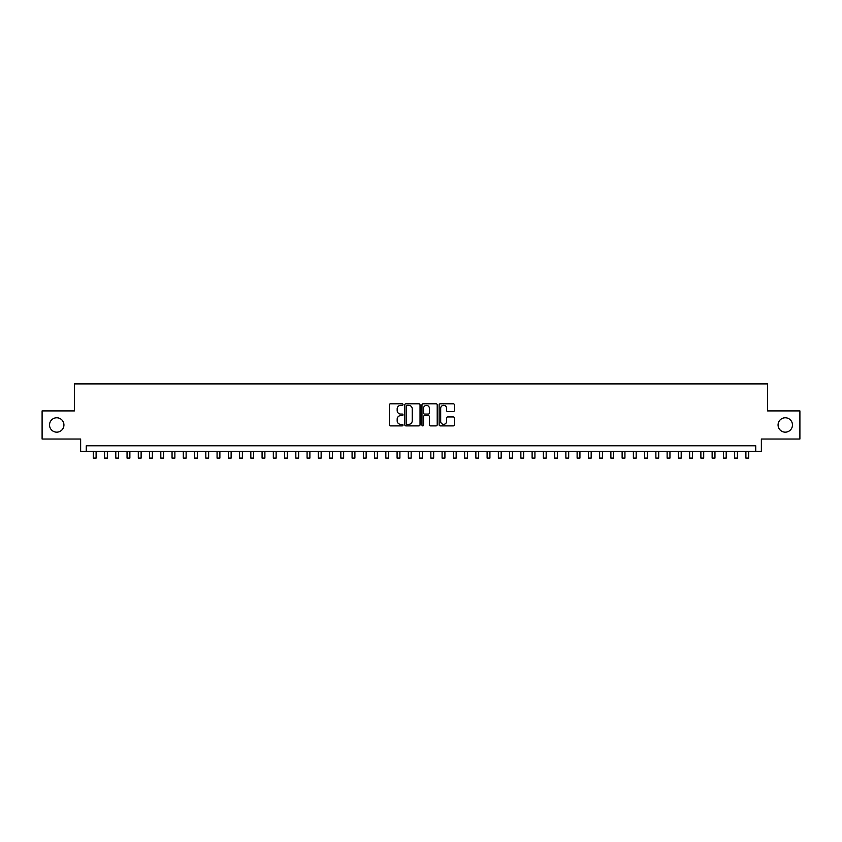 <?xml version="1.0" encoding="UTF-8"?>
<svg xmlns="http://www.w3.org/2000/svg" width="842" height="842" viewBox="0 0 842 842"><rect width="100%" height="100%" fill="white"/><g stroke="black" fill="none" stroke-linecap="round" stroke-linejoin="round"><path stroke-width="1.26" d="M403.002 404.57A0.768 0.768 0 0 0 402.223 403.792L390.488 403.792A1.105 1.105 0 0 0 389.383 404.897L389.383 424.778A1.105 1.105 0 0 0 390.488 425.884L402.223 425.884A0.768 0.768 0 0 0 403.002 425.115A0.768 0.768 0 0 0 402.223 424.336L400.708 424.336A3.536 3.536 0 0 1 397.171 420.8L397.171 419.148A3.536 3.536 0 0 1 400.708 415.611L402.223 415.611A0.768 0.768 0 0 0 403.002 414.843A0.768 0.768 0 0 0 402.223 414.064L400.708 414.064A3.536 3.536 0 0 1 397.171 410.528L397.171 408.875A3.536 3.536 0 0 1 400.708 405.339L402.223 405.339A0.768 0.768 0 0 0 403.002 404.57M778.071 424.968A7.199 7.199 0 0 0 785.27 432.167A7.199 7.199 0 0 0 792.469 424.968A7.199 7.199 0 0 0 785.27 417.769A7.199 7.199 0 0 0 778.071 424.968M49.531 424.968A7.199 7.199 0 0 0 56.73 432.167A7.199 7.199 0 0 0 63.929 424.968A7.199 7.199 0 0 0 56.73 417.769A7.199 7.199 0 0 0 49.531 424.968M453.28 411.58A1.105 1.105 0 0 0 454.385 410.475L454.385 404.897A1.105 1.105 0 0 0 453.28 403.792L440.24 403.792A1.105 1.105 0 0 0 439.145 404.897L439.145 424.778A1.105 1.105 0 0 0 440.24 425.884L453.28 425.884A1.105 1.105 0 0 0 454.385 424.778L454.385 418.042A1.105 1.105 0 0 0 453.28 416.937L447.702 416.937A1.105 1.105 0 0 0 446.597 418.042L446.597 421.379A2.958 2.958 0 0 1 443.639 424.336A2.958 2.958 0 0 1 440.682 421.379L440.682 408.296A2.958 2.958 0 0 1 443.639 405.339A2.958 2.958 0 0 1 446.597 408.296L446.597 410.475A1.105 1.105 0 0 0 447.702 411.58L453.28 411.58M755.737 451.407L761.368 451.407L761.368 439.029L799.9 439.029L799.9 410.907L767.557 410.907L767.557 383.899L74.443 383.899L74.443 410.907L42.1 410.907L42.1 439.029L80.632 439.029L80.632 451.407L755.737 451.407L755.737 445.786L86.263 445.786L86.263 451.407M420.032 404.897A1.105 1.105 0 0 0 418.927 403.792L405.897 403.792A1.105 1.105 0 0 0 404.792 404.897L404.792 424.778A1.105 1.105 0 0 0 405.897 425.884L418.927 425.884A1.105 1.105 0 0 0 420.032 424.778L420.032 404.897M423.073 403.792L436.103 403.792A1.105 1.105 0 0 1 437.208 404.897L437.208 424.778A1.105 1.105 0 0 1 436.103 425.884L430.525 425.884A1.105 1.105 0 0 1 429.42 424.778L429.42 416.716A1.105 1.105 0 0 0 428.315 415.611L424.621 415.611A1.105 1.105 0 0 0 423.515 416.716L423.515 425.115A0.768 0.768 0 0 1 422.737 425.884A0.768 0.768 0 0 1 421.968 425.115L421.968 404.897A1.105 1.105 0 0 1 423.073 403.792M407.107 405.339A0.768 0.768 0 0 0 406.339 406.118L406.339 423.568A0.768 0.768 0 0 0 407.107 424.336L408.717 424.336A3.536 3.536 0 0 0 412.243 420.8L412.243 408.875A3.536 3.536 0 0 0 408.717 405.339L407.107 405.339M429.42 408.349A2.958 2.958 0 0 0 426.462 405.402A2.958 2.958 0 0 0 423.515 408.349L423.515 412.959A1.105 1.105 0 0 0 424.621 414.064L428.315 414.064A1.105 1.105 0 0 0 429.42 412.959L429.42 408.349M93.294 451.407L93.294 458.101L96.104 458.101L96.104 451.407M104.545 451.407L104.545 458.101L107.355 458.101L107.355 451.407M115.796 451.407L115.796 458.101L118.606 458.101L118.606 451.407M127.047 451.407L127.047 458.101L129.868 458.101L129.868 451.407M138.299 451.407L138.299 458.101L141.119 458.101L141.119 451.407M149.55 451.407L149.55 458.101L152.37 458.101L152.37 451.407M160.801 451.407L160.801 458.101L163.622 458.101L163.622 451.407M172.052 451.407L172.052 458.101L174.873 458.101L174.873 451.407M183.303 451.407L183.303 458.101L186.124 458.101L186.124 451.407M194.565 451.407L194.565 458.101L197.375 458.101L197.375 451.407M205.816 451.407L205.816 458.101L208.627 458.101L208.627 451.407M217.068 451.407L217.068 458.101L219.878 458.101L219.878 451.407M228.319 451.407L228.319 458.101L231.129 458.101L231.129 451.407M239.57 451.407L239.57 458.101L242.38 458.101L242.38 451.407M250.821 451.407L250.821 458.101L253.631 458.101L253.631 451.407M262.072 451.407L262.072 458.101L264.883 458.101L264.883 451.407M273.324 451.407L273.324 458.101L276.134 458.101L276.134 451.407M284.575 451.407L284.575 458.101L287.385 458.101L287.385 451.407M295.826 451.407L295.826 458.101L298.636 458.101L298.636 451.407M307.077 451.407L307.077 458.101L309.888 458.101L309.888 451.407M318.329 451.407L318.329 458.101L321.139 458.101L321.139 451.407M329.58 451.407L329.58 458.101L332.39 458.101L332.39 451.407M340.831 451.407L340.831 458.101L343.641 458.101L343.641 451.407M352.082 451.407L352.082 458.101L354.892 458.101L354.892 451.407M363.334 451.407L363.334 458.101L366.144 458.101L366.144 451.407M374.585 451.407L374.585 458.101L377.395 458.101L377.395 451.407M385.836 451.407L385.836 458.101L388.657 458.101L388.657 451.407M397.087 451.407L397.087 458.101L399.908 458.101L399.908 451.407M408.338 451.407L408.338 458.101L411.159 458.101L411.159 451.407M419.59 451.407L419.59 458.101L422.41 458.101L422.41 451.407M430.841 451.407L430.841 458.101L433.662 458.101L433.662 451.407M442.092 451.407L442.092 458.101L444.913 458.101L444.913 451.407M453.343 451.407L453.343 458.101L456.164 458.101L456.164 451.407M464.605 451.407L464.605 458.101L467.415 458.101L467.415 451.407M475.856 451.407L475.856 458.101L478.666 458.101L478.666 451.407M487.108 451.407L487.108 458.101L489.918 458.101L489.918 451.407M498.359 451.407L498.359 458.101L501.169 458.101L501.169 451.407M509.61 451.407L509.61 458.101L512.42 458.101L512.42 451.407M520.861 451.407L520.861 458.101L523.671 458.101L523.671 451.407M532.112 451.407L532.112 458.101L534.923 458.101L534.923 451.407M543.364 451.407L543.364 458.101L546.174 458.101L546.174 451.407M554.615 451.407L554.615 458.101L557.425 458.101L557.425 451.407M565.866 451.407L565.866 458.101L568.676 458.101L568.676 451.407M577.117 451.407L577.117 458.101L579.928 458.101L579.928 451.407M588.369 451.407L588.369 458.101L591.179 458.101L591.179 451.407M599.62 451.407L599.62 458.101L602.43 458.101L602.43 451.407M610.871 451.407L610.871 458.101L613.681 458.101L613.681 451.407M622.122 451.407L622.122 458.101L624.932 458.101L624.932 451.407M633.373 451.407L633.373 458.101L636.184 458.101L636.184 451.407M644.625 451.407L644.625 458.101L647.435 458.101L647.435 451.407M655.876 451.407L655.876 458.101L658.697 458.101L658.697 451.407M667.127 451.407L667.127 458.101L669.948 458.101L669.948 451.407M678.378 451.407L678.378 458.101L681.199 458.101L681.199 451.407M689.63 451.407L689.63 458.101L692.45 458.101L692.45 451.407M700.881 451.407L700.881 458.101L703.702 458.101L703.702 451.407M712.132 451.407L712.132 458.101L714.953 458.101L714.953 451.407M723.394 451.407L723.394 458.101L726.204 458.101L726.204 451.407M734.645 451.407L734.645 458.101L737.455 458.101L737.455 451.407M745.896 451.407L745.896 458.101L748.706 458.101L748.706 451.407"/></g></svg>
